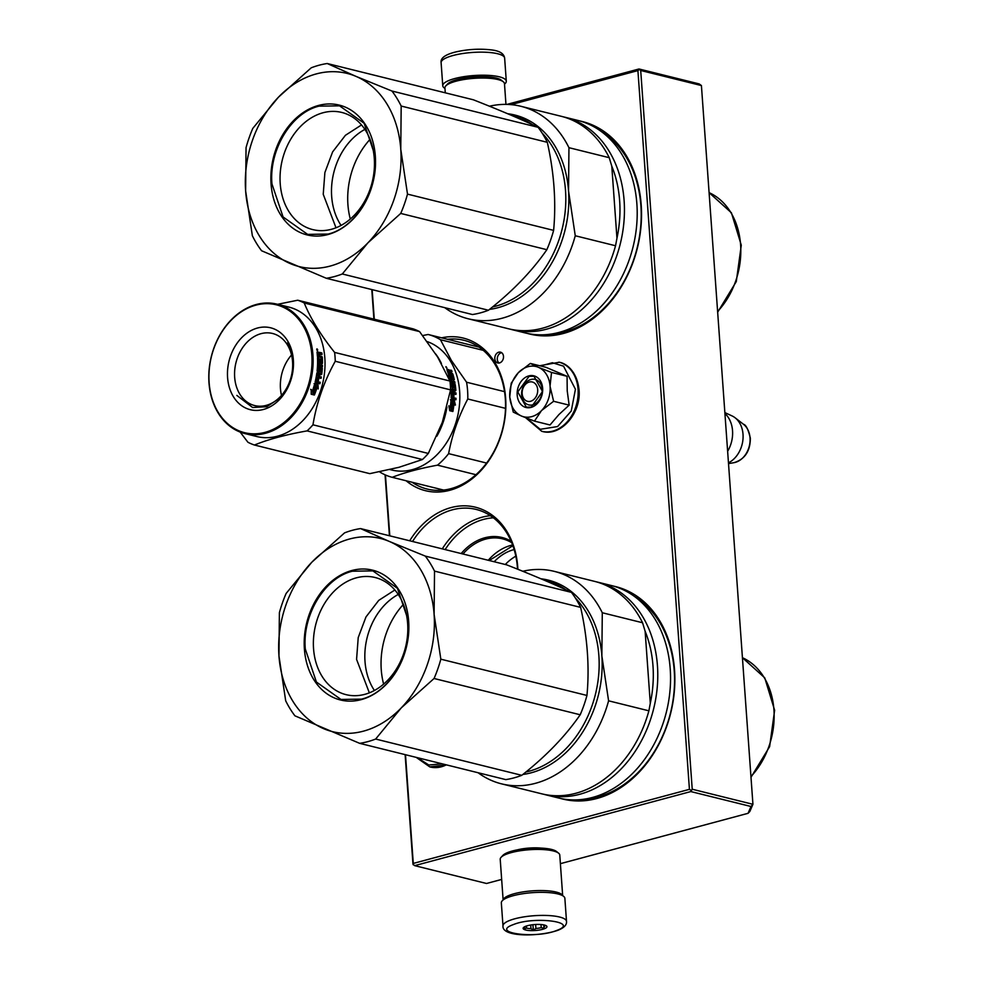 <?xml version="1.0" encoding="UTF-8"?>
<svg xmlns="http://www.w3.org/2000/svg" width="984" height="984" viewBox="0 0 984 984"><rect width="100%" height="100%" fill="white"/><g stroke="black" fill="none" stroke-linecap="round" stroke-linejoin="round"><path stroke-width="1.48" d="M505.284 564.496A50.565 38.794 103.9 0 1 515.825 556.169M560.388 863.669L748.061 813.313L749.808 811.529L752.932 804.297L701.42 85.559L640.707 70.491L692.219 789.229L690.805 791.566L751.001 806.499L752.932 804.297L692.219 789.229M690.805 791.566L414.658 865.649L486.526 883.484L501.656 879.425M494.177 561.741A50.565 38.794 103.9 0 1 513.611 549.712A50.565 38.794 -76.1 0 1 514.152 549.576M506.981 104.402L639.01 68.978L699.206 83.923L701.42 85.559M748.061 813.313L751.001 806.499M517.486 849.819A21.181 5.301 -4.1 0 1 541.311 848.122M414.658 865.649L412.972 864.149L405.125 754.63M371.792 289.554L373.908 319.123M385.064 474.817L389.43 535.751M488.248 560.277A54.428 41.759 103.9 0 1 510.93 545.382A54.428 41.759 -76.1 0 1 512.615 544.976M639.01 68.978L640.707 70.491M405.494 754.716L413.28 863.423L689.427 789.34L690.891 790.238M689.427 789.34L637.915 70.602L639.231 69.581M413.28 863.423L413.194 864.751M372.161 289.653L374.277 319.21M385.445 474.989L389.799 535.837M637.915 70.602L511.028 104.636M462.972 554.004A54.428 41.759 103.9 0 1 485.653 539.109A54.428 41.759 -76.1 0 1 502.541 538.838A54.428 41.759 -76.1 0 1 511.729 542.701M498.765 352.186A5.572 4.28 -76.1 0 0 494.817 357.635A5.572 4.28 -76.1 0 0 497.818 362.973A5.572 4.28 -76.1 0 0 499.54 362.936A5.572 4.28 -76.1 0 0 503.488 357.487A5.572 4.28 -76.1 0 0 500.499 352.149A5.572 4.28 -76.1 0 0 498.765 352.186M517.879 569.306A78.609 60.307 -76.1 0 0 451.029 507.584A78.609 60.307 -76.1 0 0 409.701 540.782M406.109 480.758A78.609 60.307 -76.1 0 0 449.786 490.29A78.609 60.307 -76.1 0 0 505.727 399.602A78.609 60.307 -76.1 0 0 441.582 337.819M527.362 333.416A109.458 83.972 -76.1 0 0 563.463 333.453A109.458 83.972 -76.1 0 0 641.125 224.955A109.458 83.972 -76.1 0 0 580.068 121.02M560.696 798.491A109.458 83.972 -76.1 0 0 596.796 798.516A109.458 83.972 -76.1 0 0 674.458 690.018A109.458 83.972 -76.1 0 0 613.413 586.083M461.164 553.549A55.621 42.669 103.9 0 1 484.829 537.781A55.621 42.669 -76.1 0 1 511.102 541.225M501.68 352.702A5.572 4.28 -76.1 0 0 501.25 352.801A5.572 4.28 -76.1 0 0 497.424 357.413A5.572 4.28 -76.1 0 0 499.109 363.034M412.542 541.483A76.629 58.782 103.9 0 1 452.406 509.81A76.629 58.782 -76.1 0 1 476.158 509.429A76.629 58.782 -76.1 0 1 517.523 569.158M447.548 339.308A76.629 58.782 -76.1 0 1 464.042 340.316A76.629 58.782 -76.1 0 1 505.173 413.735A76.629 58.782 -76.1 0 1 450.893 488.679A76.629 58.782 103.9 0 1 427.13 489.048A76.629 58.782 103.9 0 1 412.075 482.246M550.634 334.129A107.477 82.447 -76.1 0 0 564.558 331.842A107.477 82.447 -76.1 0 0 639.01 239.21A107.477 82.447 -76.1 0 0 600.966 131.266M583.967 799.192A107.477 82.447 -76.1 0 0 597.903 796.905A107.477 82.447 -76.1 0 0 672.355 704.286A107.477 82.447 -76.1 0 0 634.311 596.341M489.22 560.511L512.885 545.726M522.16 393.735A9.951 7.638 -76.1 0 0 530.597 401.263A9.951 7.638 -76.1 0 0 537.67 389.578A9.951 7.638 103.9 0 0 529.22 382.05A9.951 7.638 103.9 0 0 522.16 393.735M727.631 451.299A27.859 21.377 -76.1 0 0 732.539 430.721A27.859 21.377 103.9 0 0 724.925 413.501M728.455 462.837A25.424 19.495 -76.1 0 0 743.018 434.313A25.424 19.495 103.9 0 0 735.073 417.757A25.424 19.495 103.9 0 0 732.034 415.912L724.851 412.579M528.125 366.675A25.867 19.852 -76.1 0 0 518.285 372.727L530.339 363.428L538.223 367.216A25.867 19.852 -76.1 0 0 528.125 366.675M534.472 421.115L521.385 415.998A25.867 19.852 -76.1 0 0 541.348 410.795L534.472 421.115L550.007 424.977L558.949 414.535L569.146 405.137L567.227 390.919L567.067 376.294L545.874 367.278L530.339 363.428M530.991 379.467A13.136 10.074 103.9 0 1 535.062 379.393A13.136 10.074 103.9 0 1 542.11 391.989A13.136 10.074 103.9 0 1 532.811 404.83A13.136 10.074 103.9 0 1 528.728 404.891A13.136 10.074 103.9 0 1 521.68 392.308A13.136 10.074 103.9 0 1 530.991 379.467M540.56 365.962L552.393 362.727L563.537 366.183L575.431 389.246L571.261 410.992L557.608 426.539L540.265 429.307L526.575 418.114M528.789 375.9A16.322 12.521 103.9 0 1 542.639 388.237A16.322 12.521 103.9 0 1 531.04 407.413A16.322 12.521 103.9 0 1 517.19 395.064A16.322 12.521 103.9 0 1 528.789 375.9M509.749 397.069C509.318 387.561 512.172 379.455 518.285 372.727L511.2 383.256L509.749 397.069C510.671 406.429 514.558 412.751 521.385 415.998L513.267 412.112L509.749 397.069M541.348 410.795L541.754 410.377A25.867 19.852 103.9 0 0 550.105 386.552L550.056 385.937A25.867 19.852 103.9 0 0 538.666 367.413L538.223 367.216M538.666 367.413L551.532 372.444L550.056 385.937M567.067 376.294L551.532 372.444M550.105 386.552L553.611 401.287L541.754 410.377M569.146 405.137L553.611 401.287M529.06 376.343L533.992 376.269L542.541 391.521L531.262 407.093L526.329 407.167L517.781 391.915L529.06 376.343M442.247 763.842L428.753 764.999L417.376 757.668M505.961 104.39L504.472 83.652A29.852 7.478 175.9 0 0 503.316 81.795L501.274 80.147A27.859 6.986 175.9 0 0 496.28 78.044A27.859 6.986 175.9 0 0 457.216 79.569A27.859 6.986 175.9 0 0 447.585 83.984L445.801 85.915A29.852 7.478 175.9 0 0 444.916 87.92L445.272 92.816M503.316 81.795A29.852 7.478 175.9 0 0 497.966 79.544A29.852 7.478 175.9 0 0 456.109 81.18A29.852 7.478 175.9 0 0 445.801 85.915M503.132 899.979L500.216 859.315A29.852 7.478 -4.1 0 1 501.09 857.31L502.873 855.391A27.859 6.986 -4.1 0 1 512.504 850.963A27.859 6.986 -4.1 0 1 551.569 849.438A27.859 6.986 -4.1 0 1 556.563 851.541L558.617 853.189A29.852 7.478 -4.1 0 1 559.773 855.047L562.676 895.711M501.09 857.31A29.852 7.478 -4.1 0 1 511.409 852.574A29.852 7.478 -4.1 0 1 553.266 850.939A29.852 7.478 -4.1 0 1 558.617 853.189M503.193 899.929A29.852 7.478 -4.1 0 1 514.349 893.693A29.852 7.478 -4.1 0 1 556.206 892.07A29.852 7.478 -4.1 0 1 562.614 895.674M504.509 84.12A31.845 7.983 175.9 0 0 506.293 81.205A31.845 7.983 175.9 0 0 494.202 75.879A31.845 7.983 -4.1 0 0 460.414 77.269A31.845 7.983 -4.1 0 0 442.763 85.768A31.845 7.983 -4.1 0 0 444.952 88.388M508.224 897.31A31.845 7.983 -4.1 0 1 543.291 892.353A31.845 7.983 -4.1 0 1 564.865 898.343L566.513 921.405A31.845 7.983 -4.1 0 0 544.939 915.415A31.845 7.983 -4.1 0 0 509.872 920.372A31.845 7.983 -4.1 0 0 502.996 925.956L501.336 902.894A31.845 7.983 175.9 0 1 508.224 897.31M513.267 924.628C534.214 915.883 580.449 922.02 556.809 930.409C535.862 939.166 489.614 933.029 513.267 924.628M544.361 928.761A11.943 2.989 -4.1 0 1 529.773 930.569A11.943 2.989 -4.1 0 1 523.476 927.58A11.943 2.989 -4.1 0 1 525.702 926.288A11.943 2.989 -4.1 0 1 537.35 924.419A11.943 2.989 -4.1 0 1 546.477 925.919A11.943 2.989 -4.1 0 1 544.361 928.761M545.247 925.292A10.344 2.595 -4.1 0 1 544.324 926.424L543.98 928.281L541.212 927.629A10.344 2.595 175.9 0 1 535.936 928.502L533.316 930.052L530.966 928.65A10.344 2.595 175.9 0 1 526.526 928.06L524.337 928.859L524.681 927.014M543.98 928.281L543.734 924.886M541.212 927.629L540.979 924.529M535.936 928.502L535.64 924.48M530.966 928.65L530.708 925.021M526.526 928.06L526.379 926.042M533.316 930.052L532.934 924.714M544.324 926.424L544.226 924.997M326.307 278.275L472.443 314.536A109.458 83.972 -76.1 0 0 480.475 312.863A109.458 83.972 103.9 0 0 488.445 310.243L342.309 273.983A109.458 83.972 -76.1 0 1 334.351 276.59A109.458 83.972 -76.1 0 1 326.307 278.275L261.584 250.76A109.458 83.972 -76.1 0 1 252.359 235.742L245.631 190.908L246.049 147.674A109.458 83.972 -76.1 0 1 252.814 128.363L278.386 97.268A99.507 76.346 -76.1 0 0 245.619 190.724M290.44 263.663A99.507 76.346 -76.1 0 0 330.083 266.098A99.507 76.346 -76.1 0 0 367.881 242.888L342.309 273.983M327.229 63.517L355.95 76.358A99.507 76.346 -76.1 0 0 278.509 97.133L311.227 67.81A109.458 83.972 -76.1 0 1 327.229 63.517L473.353 99.79C499.663 110.134 521.237 119.298 538.076 127.293L391.952 91.032A109.458 83.972 103.9 0 1 401.177 106.051L400.771 149.285A99.507 76.346 103.9 0 1 368.004 242.753L367.881 242.888M355.95 76.358L391.952 91.032M245.631 190.908A99.507 76.346 -76.1 0 0 290.305 263.601M356.085 76.42A99.507 76.346 103.9 0 1 400.759 149.101M318.57 105.436A66.875 51.303 -76.1 0 0 271.067 183.996A66.875 51.303 -76.1 0 0 327.82 234.586A66.875 51.303 103.9 0 0 375.322 156.025A66.875 51.303 103.9 0 0 318.57 105.436M538.076 127.293A109.458 83.972 103.9 0 1 547.313 142.311L401.177 106.051M547.313 142.311C554.14 172.852 556.243 202.2 553.623 230.379A109.458 83.972 103.9 0 1 546.858 249.69C532.11 271.055 512.639 291.239 488.445 310.243M546.858 249.69L400.722 213.43L368.004 242.753M400.771 149.285L407.499 194.119A109.458 83.972 103.9 0 1 400.722 213.43M553.623 230.379L407.499 194.119M323.084 112.742A60.344 46.297 -76.1 0 0 280.329 171.769A60.344 46.297 -76.1 0 0 312.715 229.592A60.344 46.297 -76.1 0 0 331.436 229.284A60.344 46.297 103.9 0 0 374.178 170.269A60.344 46.297 103.9 0 0 341.792 112.447A60.344 46.297 103.9 0 0 323.084 112.742M510.757 115.054L512.455 115.472A98.511 75.584 103.9 0 1 532.43 124.66M542.036 132.951A98.511 75.584 103.9 0 1 561.47 231.646A98.511 75.584 103.9 0 1 495.542 306.221A98.511 75.584 -76.1 0 1 492.553 306.947M364.904 129.384A60.344 46.297 -76.1 0 0 341.067 225.422M370.07 139.334A70.651 54.206 -76.1 0 0 350.292 219.038M568.949 147.686L609.231 157.686A109.458 83.972 -76.1 0 0 561.188 116.284L520.905 106.297A109.458 83.972 -76.1 0 1 568.949 147.686L568.531 190.834A99.507 76.346 -76.1 0 0 507.67 113.738M575.259 235.754L615.541 245.754A109.458 83.972 103.9 0 1 508.457 328.767L468.175 318.767A109.458 83.972 103.9 0 0 575.259 235.754L568.531 190.834A99.507 76.346 103.9 0 1 489.491 309.406M520.905 106.297A109.458 83.972 -76.1 0 0 489.454 106.21M468.175 318.767A109.458 83.972 103.9 0 1 444.731 307.66M609.231 157.686L611.79 166.173L616.956 238.239L615.541 245.754M611.79 166.173A106.272 81.537 103.9 0 1 619.649 200.797A106.272 81.537 103.9 0 1 616.956 238.239M565.148 117.268L577.916 120.442A109.458 83.972 -76.1 0 1 636.869 203.786A109.458 83.972 103.9 0 1 525.185 332.924L512.418 329.751A109.458 83.972 103.9 0 0 624.114 200.625A109.458 83.972 -76.1 0 0 565.148 117.268A109.458 83.972 -76.1 0 0 563.156 116.813M512.418 329.751A109.458 83.972 103.9 0 1 510.45 329.234M271.965 183.959C268.804 149.974 291.35 112.68 319.001 106.149L339.541 105.829L364.117 123.258L375.224 156.259C378.385 190.244 355.827 227.538 328.176 234.057L307.635 234.389L283.072 216.96L271.965 183.959M335.999 227.771L323.232 194.315L324.892 172.495L332.617 151.905L345.409 135.312L361.522 124.931M359.652 743.338L505.776 779.611A109.458 83.972 -76.1 0 0 513.808 777.926A109.458 83.972 103.9 0 0 521.778 775.318L375.654 739.046A109.458 83.972 -76.1 0 1 367.684 741.665A109.458 83.972 -76.1 0 1 359.652 743.338L294.929 715.823A109.458 83.972 -76.1 0 1 285.692 700.805L278.964 655.984L279.382 612.737A109.458 83.972 -76.1 0 1 286.147 593.426L311.719 562.331A99.507 76.346 -76.1 0 0 278.952 655.799M323.773 728.726A99.507 76.346 -76.1 0 0 363.416 731.161A99.507 76.346 -76.1 0 0 401.214 707.951L375.654 739.046M360.562 528.58L389.283 541.421A99.507 76.346 -76.1 0 0 311.842 562.208L344.56 532.873A109.458 83.972 -76.1 0 1 360.562 528.58L506.698 564.853C532.996 575.197 554.57 584.373 571.421 592.368L425.285 556.095A109.458 83.972 103.9 0 1 434.522 571.114L434.104 614.36A99.507 76.346 103.9 0 1 401.337 707.816L401.214 707.951M389.283 541.421L425.285 556.095M278.964 655.984A99.507 76.346 -76.1 0 0 323.638 728.664M389.418 541.483A99.507 76.346 103.9 0 1 434.092 614.176M351.903 570.499A66.875 51.303 -76.1 0 0 304.4 649.059A66.875 51.303 -76.1 0 0 361.153 699.649A66.875 51.303 103.9 0 0 408.655 621.088A66.875 51.303 103.9 0 0 351.903 570.499M571.421 592.368A109.458 83.972 103.9 0 1 580.646 607.386L434.522 571.114M580.646 607.386C587.485 637.915 589.588 667.263 586.956 695.454A109.458 83.972 103.9 0 1 580.191 714.765C565.443 736.118 545.972 756.302 521.778 775.318M580.191 714.765L434.067 678.493L401.337 707.816M434.104 614.36L440.832 659.182A109.458 83.972 103.9 0 1 434.067 678.493M586.956 695.454L440.832 659.182M356.417 577.817A60.344 46.297 -76.1 0 0 313.662 636.832A60.344 46.297 -76.1 0 0 346.061 694.655A60.344 46.297 -76.1 0 0 364.769 694.347A60.344 46.297 103.9 0 0 407.524 635.332A60.344 46.297 103.9 0 0 375.125 577.51A60.344 46.297 103.9 0 0 356.417 577.817M544.103 580.117L545.788 580.535A98.511 75.584 103.9 0 1 565.763 589.723M575.382 598.014A98.511 75.584 103.9 0 1 594.816 696.709A98.511 75.584 103.9 0 1 528.888 771.284A98.511 75.584 -76.1 0 1 525.886 772.01M398.237 594.459A60.344 46.297 -76.1 0 0 374.4 690.485M403.403 604.397A70.651 54.206 -76.1 0 0 383.625 684.114M602.282 612.749L642.564 622.749A109.458 83.972 -76.1 0 0 594.52 581.359L554.238 571.36A109.458 83.972 -76.1 0 1 602.282 612.749L601.864 655.898A99.507 76.346 -76.1 0 0 541.003 578.801M608.592 700.817L648.886 710.817A109.458 83.972 103.9 0 1 541.79 793.83L501.508 783.842A109.458 83.972 103.9 0 0 608.592 700.817L601.864 655.898A99.507 76.346 103.9 0 1 522.836 774.469M554.238 571.36A109.458 83.972 -76.1 0 0 522.787 571.274M501.508 783.842A109.458 83.972 103.9 0 1 478.076 772.735M642.564 622.749L645.123 631.248L650.289 703.314L648.886 710.817M645.123 631.248A106.272 81.537 103.9 0 1 652.982 665.861A106.272 81.537 103.9 0 1 650.289 703.314M598.481 582.343L611.248 585.505A109.458 83.972 -76.1 0 1 670.215 668.849A109.458 83.972 103.9 0 1 558.518 797.987L545.751 794.814A109.458 83.972 103.9 0 0 657.447 665.688A109.458 83.972 -76.1 0 0 598.481 582.343A109.458 83.972 -76.1 0 0 596.501 581.876M545.751 794.814A109.458 83.972 103.9 0 1 543.783 794.297M305.298 649.022C302.137 615.037 324.695 577.743 352.346 571.224L372.874 570.892L397.45 588.321L408.557 621.322C411.718 655.307 389.16 692.613 361.509 699.132L340.968 699.452L316.405 682.023L305.298 649.022M369.344 692.847L356.577 659.378L358.225 637.558L365.962 616.968L378.742 600.375L394.867 589.994M436.822 436.232A66.678 51.143 -76.1 0 0 446.957 406.982M441.422 363.502A66.678 51.143 -76.1 0 0 438.47 358.065A66.678 51.143 -76.1 0 0 435.752 354.043M389.885 469.565L391.607 469.983A66.678 51.143 103.9 0 0 449.651 437.486A66.678 51.143 103.9 0 0 450.377 361.017A66.678 51.143 -76.1 0 0 427.204 341.596M454.202 400.217L455.42 405.051L454.03 403.231A66.678 51.143 -76.1 0 1 452.935 411.164L451.681 409.332A66.678 51.143 -76.1 0 0 452.64 401.423L451.053 399.442L454.202 400.217L451.25 399.688M454.805 405.039L453.575 400.267M452.443 410.439A65.879 50.541 -76.1 0 0 453.415 403.231L454.03 403.231M449.061 406.859L450.205 407.647L448.852 405.777L449.7 410.709L452.874 411.497L451.484 409.455A66.678 51.143 -76.1 0 0 452.443 401.546L450.414 399.799M451.484 409.455L450.869 409.393A65.879 50.541 -76.1 0 0 451.828 401.57M452.271 411.398L450.869 409.393M450.205 407.647A66.678 51.143 -76.1 0 0 451.029 399.762L452.443 401.546M453.071 378.606L451.398 378.643L453.169 378.422A66.678 51.143 -76.1 0 0 452.16 374.609L448.126 373.416A66.678 51.143 -76.1 0 0 446.896 369.664L448.446 369.553L448.827 370.857M448.446 369.553L447.88 369.959L448.741 370.906M450.303 371.214L452.05 371.644A66.678 51.143 -76.1 0 0 451.57 370.328L449.245 370.082M451.57 370.328L449.257 370.304M451.471 372.038L451.004 370.734M449.959 373.379L450.106 371.681L449.959 373.379L452.849 374.092A66.678 51.143 -76.1 0 1 454.325 379.738L453.722 380.033A65.879 50.541 -76.1 0 0 452.271 374.461M450.549 373.01L452.296 373.44L451.705 373.809M450.488 379.32L450.155 380.968L450.488 379.32L454.325 379.738M451.004 382.087L450.401 382.333A65.879 50.541 -76.1 0 1 450.967 386.331L451.582 386.122A66.678 51.143 -76.1 0 0 451.004 382.087L454.977 383.071L454.719 381.681L450.155 380.968M454.719 381.681L450.758 380.697M454.362 383.317L454.116 381.952M452.369 386.54L452.492 386.343A66.678 51.143 -76.1 0 0 452.16 383.772L452.209 383.379M452.456 383.293L454.731 383.858L452.148 383.612M455.235 390.562L455.85 390.39A66.678 51.143 -76.1 0 0 455.211 384.535L454.596 384.769A65.879 50.541 -76.1 0 1 455.235 390.562L454.891 391.054M453.759 390.463L453.144 390.623A65.879 50.541 -76.1 0 1 453.23 392.493L453.858 392.358A66.678 51.143 -76.1 0 0 453.759 390.463L455.506 390.894M452.357 397.364A65.879 50.541 -76.1 0 1 452.357 397.597L452.062 397.056A66.678 51.143 -76.1 0 0 452.074 393.329L456.035 394.313L455.986 392.887L453.23 392.493M455.986 392.887L453.858 392.358M452.074 393.329L451.447 393.452A65.879 50.541 -76.1 0 1 451.447 397.13L452.209 397.327M452.984 397.524A66.678 51.143 -76.1 0 0 452.997 394.154L453.919 394.375L452.997 394.412M450.992 388.926L454.743 389.529L450.967 389.184A66.678 51.143 -76.1 0 1 451.115 397.917L455.973 399.738L456.022 398.274L453.267 397.819A65.879 50.541 -76.1 0 0 453.292 394.486M453.895 397.745A66.678 51.143 -76.1 0 0 453.919 394.375M456.022 398.274L453.267 397.819M454.743 389.529L454.866 389.344A66.678 51.143 -76.1 0 0 454.436 385.384L452.615 385.298A65.879 50.541 -76.1 0 1 452.911 387.856L452.578 388.348M453.255 384.928L453.23 385.076A66.678 51.143 -76.1 0 1 453.526 387.659L450.783 386.983A66.678 51.143 -76.1 0 0 449.971 381.165M449.934 380.993A66.678 51.143 -76.1 0 0 448.446 374.498L449.356 374.732L448.593 375.027M449.356 374.732A66.678 51.143 -76.1 0 1 450.118 377.659L449.516 377.967A65.879 50.541 -76.1 0 0 448.766 375.076M452 378.336A66.678 51.143 -76.1 0 0 451.373 375.839L450.463 375.617A66.678 51.143 -76.1 0 1 451.09 378.114L450.488 378.409A65.879 50.541 -76.1 0 0 450.377 377.93M451.373 375.839L450.598 376.134M451.398 378.643A65.879 50.541 -76.1 0 0 450.783 376.171M452.013 391.669L451.324 390.39L451.939 390.23L451.398 391.804M451.939 390.23L452.837 390.23A66.678 51.143 -76.1 0 1 452.947 392.124L452.173 391.939M452.947 392.124L452.32 392.259A65.879 50.541 -76.1 0 0 452.308 391.964M448.163 370.882L447.585 371.263A65.879 50.541 -76.1 0 1 448.126 372.924L448.716 372.555A66.678 51.143 -76.1 0 0 448.163 370.882L448.999 370.894A66.678 51.143 -76.1 0 1 449.627 372.776L448.716 372.555M449.627 372.776L449.048 373.145A65.879 50.541 -76.1 0 0 448.864 372.592M449.048 373.145L448.126 372.924M452.32 392.259L451.545 392.075M450.488 378.409L449.516 377.967M455.358 399.799L455.407 398.348M452.357 397.597L451.582 397.401M455.407 394.436L455.371 393.022M454.116 384.092L454.596 384.769M447.88 369.959L446.908 369.713M445.986 366.651L446.97 368.385L445.887 366.897M452.296 373.44L452.849 374.092M454.731 383.858L455.211 384.535M450.118 377.659L451.09 378.114M379.664 471.767L379.898 472.074A73.64 56.494 103.9 0 0 392.21 477.314C404.473 472.554 419.565 468.507 437.499 465.161A73.64 56.494 103.9 0 0 448.618 453.636C452.16 434.719 458.544 416.503 467.781 398.987A73.64 56.494 103.9 0 0 466.576 382.222L451.361 360.439L440.451 339.726A73.64 56.494 -76.1 0 0 428.126 334.486L422.665 335.556M486.588 463.058L448.618 453.636M475.936 474.706L437.499 465.161M504.534 391.644L466.576 382.222M505.493 408.348L467.781 398.987M443.624 490.069L392.21 477.314M479.097 347.131L428.126 334.486M483.279 350.353L440.451 339.726M446.318 367.745L446.072 366.995L446.662 367.364M419.578 331.608L437.622 357.032L449.959 381.029A75.633 58.019 103.9 0 1 450.586 389.885L442.308 422.37L428.311 453.439A75.633 58.019 103.9 0 1 425.432 456.576A75.633 58.019 103.9 0 1 422.443 459.528L307.094 430.894A75.633 58.019 -76.1 0 0 310.095 427.954A75.633 58.019 103.9 0 0 312.961 424.805C316.614 402.69 324.031 381.509 335.249 361.263A75.633 58.019 103.9 0 0 334.609 352.407C320.698 334.99 310.575 318.521 304.228 302.986L419.578 331.608A75.633 58.019 103.9 0 0 413.071 328.841L297.721 300.218A75.633 58.019 103.9 0 1 304.228 302.986M246.922 342.358A37.134 28.487 103.9 0 1 272.568 333.478A37.134 28.487 103.9 0 1 292.359 359.591A37.134 28.487 103.9 0 1 280.317 396.7A37.134 28.487 -76.1 0 1 254.672 405.568A37.134 28.487 -76.1 0 1 234.881 379.467A37.134 28.487 -76.1 0 1 246.922 342.358M291.535 354.99A37.134 28.487 -76.1 0 0 281.498 395.42M241.498 337.881A42.189 32.374 -76.1 0 0 233.454 396.761A42.189 32.374 -76.1 0 0 279.444 399.615A42.189 32.374 -76.1 0 0 287.5 340.735A42.189 32.374 -76.1 0 0 241.498 337.881M230.846 320.55A65.879 50.541 103.9 0 1 302.666 325.015A65.879 50.541 103.9 0 1 290.096 416.945A65.879 50.541 -76.1 0 1 218.276 412.481A65.879 50.541 -76.1 0 1 230.846 320.55M422.443 459.528L398.975 467.302L369.787 473.648L254.438 445.026C268.214 439.381 285.766 434.67 307.094 430.894M240.17 432.087L247.931 442.259A75.633 58.019 -76.1 0 0 254.438 445.026M449.959 381.029L334.609 352.407M297.721 300.218L277.611 304.302M277.033 304.167L288.927 307.106A66.678 51.143 103.9 0 1 324.449 353.969A66.678 51.143 103.9 0 1 302.851 420.599A66.678 51.143 -76.1 0 1 256.799 436.527L244.905 433.575A66.678 51.143 -76.1 0 0 290.944 417.647A66.678 51.143 103.9 0 0 312.555 351.017A66.678 51.143 103.9 0 0 277.033 304.167A66.678 51.143 103.9 0 0 230.982 320.083A66.678 51.143 -76.1 0 0 209.371 386.712A66.678 51.143 -76.1 0 0 244.905 433.575M450.586 389.885L335.249 361.263M428.311 453.439L312.961 424.805M317.34 384.067L317.684 388.705M317.156 387.155A66.678 51.143 103.9 0 1 314.499 394.707L313.527 392.973A66.678 51.143 103.9 0 0 316.048 385.396L314.782 383.44L317.93 384.227L318.262 388.926L316.577 386.958A65.879 50.541 103.9 0 1 314.105 394.018M315.397 382.641L319.886 383.76L315.163 381.94A66.678 51.143 103.9 0 0 316.823 373.17L320.895 373.305A66.678 51.143 103.9 0 0 321.313 369.221L320.108 368.914A66.678 51.143 103.9 0 1 319.849 371.595L317.414 371.62L317.106 370.906A66.678 51.143 103.9 0 0 317.5 357.684L318.422 357.918A66.678 51.143 103.9 0 1 318.521 361.091L319.431 361.558A66.678 51.143 103.9 0 0 319.369 358.853L320.28 359.086A66.678 51.143 103.9 0 1 320.353 361.78L321.559 361.841A66.678 51.143 103.9 0 0 321.411 357.709L317.426 356.491A66.678 51.143 103.9 0 0 317.045 352.346L318.73 352.161L319.419 353.231L317.045 352.124M319.456 352.715L321.854 352.936L319.874 352.444L319.419 353.231L319.542 352.567M321.239 353.158L321.411 354.621M321.854 352.936A66.678 51.143 103.9 0 1 322.026 354.412L320.28 353.982L319.48 356.159L321.657 357.29A65.879 50.541 103.9 0 1 321.866 363.33L321.473 363.846M320.28 353.982L319.345 354.695L319.48 356.159M320.095 355.987L322.272 357.131A66.678 51.143 103.9 0 1 322.481 363.244L321.866 363.33M321.842 356.417L321.227 356.589M322.1 363.76L318.521 362.875L317.869 364.4L321.829 365.384L321.78 366.835M318.484 364.338L321.829 365.384M322.457 365.322L322.395 366.786L317.807 365.851A65.879 50.541 103.9 0 1 317.512 370.021L318.435 370.242M318.435 365.802A66.678 51.143 103.9 0 1 318.139 370.021L317.512 370.021M319.542 367.057L319.271 367.561A66.678 51.143 103.9 0 1 319.05 370.242L318.139 370.021M319.394 367.167L321.694 368.348A65.879 50.541 103.9 0 1 321.091 374.351L320.624 374.855M319.689 367.044L321.35 367.659M321.965 367.61L321.694 368.348M322.309 368.323A66.678 51.143 103.9 0 1 321.707 374.387L321.091 374.351M318.582 376.318L319.185 376.38A66.678 51.143 103.9 0 0 319.493 374.461L318.877 374.412A65.879 50.541 103.9 0 1 318.582 376.318L320.71 376.847L320.464 378.274M319.185 376.38L320.71 376.847M321.325 376.909L321.067 378.36L316.491 377.29A65.879 50.541 103.9 0 1 315.729 380.968L316.602 381.423A65.879 50.541 103.9 0 1 316.602 381.423L317.192 381.558A66.678 51.143 103.9 0 0 317.906 378.2L318.226 378.323A65.879 50.541 103.9 0 1 317.512 381.657L319.64 382.186L319.296 383.612M317.106 377.376A66.678 51.143 103.9 0 1 316.331 381.091L315.729 380.968M320.108 368.914L319.48 368.938A65.879 50.541 103.9 0 1 319.234 371.583L318.779 372.087M319.849 371.595L319.234 371.583M318.422 357.918L317.795 358.053A65.879 50.541 103.9 0 1 317.893 361.202L319.431 361.558M318.521 361.091L317.893 361.202M320.28 359.086L319.665 359.221A65.879 50.541 103.9 0 1 319.726 361.891L320.944 361.952M320.353 361.78L319.726 361.891M321.424 362.05L320.796 362.149M318.275 376.159A66.678 51.143 103.9 0 0 318.57 374.24L317.008 374.191L316.786 375.63L318.275 376.159L316.786 375.63M317.623 374.24L317.389 375.691M319.173 355.753A66.678 51.143 103.9 0 0 318.976 353.662L317.475 353.871A65.879 50.541 103.9 0 1 317.635 355.704L319.173 355.753L317.635 355.704M318.09 353.674A66.678 51.143 103.9 0 1 318.262 355.531M317.008 374.191L317.672 374.117M320.12 368.852L319.48 368.938M317.045 372.715L320.28 373.28M318.508 363.108L317.893 362.961L317.869 364.4M317.143 348.889L317.451 350.882L316.774 349.037M316.7 349.209L317.365 349.947M321.707 374.387L319.493 374.461M316.331 381.091L317.192 381.558M318.828 378.422A66.678 51.143 103.9 0 1 318.115 381.78L320.243 382.309L319.886 383.76M314.363 395.027L311.202 394.24L311.239 389.553L312.297 391.349A66.678 51.143 103.9 0 0 314.695 383.76L315.827 385.507A66.678 51.143 103.9 0 1 313.293 393.083L314.363 395.027L312.74 392.813A65.879 50.541 103.9 0 0 315.249 385.322L315.827 385.507M312.297 391.349L311.731 391.091A65.879 50.541 103.9 0 0 311.891 390.66M314.105 383.588L315.249 385.322M311.202 394.08L313.822 394.732M310.673 389.32L311.731 391.091M317.709 349.812L316.934 350.181L316.86 349.332M287.451 342.924C296.738 362.038 294.228 380.427 279.911 398.065L266.75 406.736L252.63 407.511L236.837 395.396M445.137 549.576A74.636 57.256 103.9 0 1 483.513 519.417A74.636 57.256 -76.1 0 1 493.378 517.818M442.283 548.863A76.629 58.782 103.9 0 1 482.135 517.19A76.629 58.782 -76.1 0 1 490.389 515.69M442.64 490.18A76.629 58.782 103.9 0 1 441.816 489.626M478.273 346.577A76.629 58.782 -76.1 0 0 477.289 346.688M735.073 417.757L743.498 424.288A20.873 16.015 103.9 0 1 750.029 437.88A20.873 16.015 103.9 0 1 733.978 462.677L728.517 463.624M559.084 362.186A35.621 27.331 103.9 0 1 559.306 362.247A35.621 27.331 103.9 0 1 578.506 389.369A35.621 27.331 103.9 0 1 542.147 431.398A35.621 27.331 103.9 0 1 541.926 431.336M558.863 362.137A35.621 27.331 103.9 0 1 578.051 389.258A35.621 27.331 103.9 0 1 541.704 431.287L542.147 431.398C560.868 436.933 581.47 412.972 579.023 389.701C576.981 370.722 565.652 363.133 559.306 362.247L539.675 365.74M446.33 764.851A35.621 27.331 103.9 0 1 430.217 766.991A35.621 27.331 103.9 0 1 429.996 766.93M445.887 764.74A35.621 27.331 103.9 0 1 429.774 766.88L446.662 764.937M441.115 62.705C440.315 58.105 445.248 54.514 455.887 51.918C467.634 49.274 479.208 48.573 490.61 49.827C499.294 50.651 503.968 53.419 504.644 58.142A31.845 7.983 175.9 0 0 492.541 52.816A31.845 7.983 175.9 0 0 458.753 54.206A31.845 7.983 175.9 0 0 441.115 62.705L442.763 85.768M717.607 311.485A71.647 54.969 -76.1 0 0 740.595 244.745A71.647 54.969 -76.1 0 0 709.095 192.643L731.419 212.802L741.284 245.188L736.29 281.584L717.656 312.211M750.94 776.548A71.647 54.969 -76.1 0 0 773.928 709.821A71.647 54.969 -76.1 0 0 742.428 657.706L764.752 677.865L774.629 710.251L769.623 746.647L751.001 777.274M452.062 397.056L451.447 397.13M318.73 352.161L318.115 352.383M322.272 357.131L321.657 357.29M743.498 424.288C745.958 424.756 748.246 429.405 750.361 438.237C750.275 451.176 744.814 459.319 733.978 462.677M525.702 417.769L541.704 431.287M416.207 757.372L429.774 766.88M504.644 58.142L506.293 81.205M502.996 925.956C501.668 937.285 539.22 936.817 557.953 930.286C564.078 927.801 566.944 924.849 566.513 921.405M320.157 353.982L319.542 354.191"/></g></svg>
